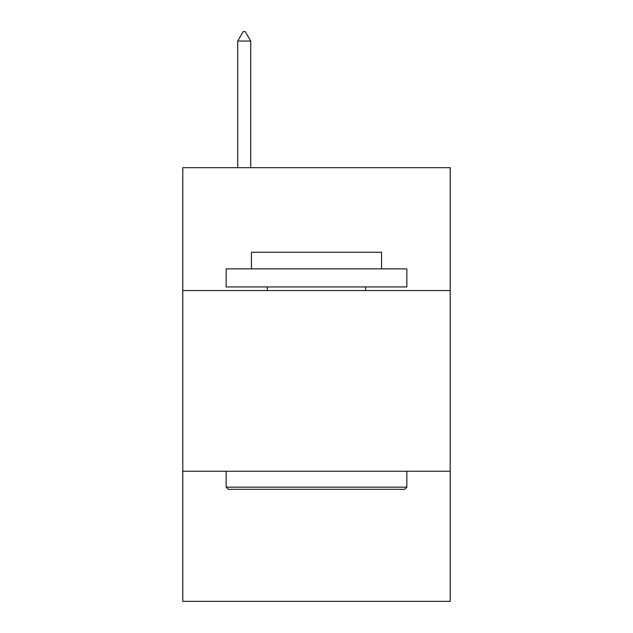 <?xml version="1.0" encoding="UTF-8"?>
<svg xmlns="http://www.w3.org/2000/svg" width="633" height="633" viewBox="0 0 633 633"><rect width="100%" height="100%" fill="white"/><g stroke="black" fill="none" stroke-linecap="round" stroke-linejoin="round"><path stroke-width="0.95" d="M450.213 290.555L450.213 167.682L182.787 167.682L182.787 290.555L450.213 290.555L450.213 601.35L182.787 601.35L182.787 290.555M450.213 471.245L182.787 471.245M228.323 489.317L226.155 487.149L406.845 487.149L404.677 489.317L228.323 489.317M406.845 268.867L406.845 286.939L226.155 286.939L226.155 268.867L406.845 268.867M251.451 268.867L251.451 252.243L381.549 252.243L381.549 268.867M406.845 471.245L406.845 487.149M226.155 471.245L226.155 487.149M365.652 286.939L365.652 290.555M267.348 286.939L267.348 290.555M250.723 41.05L245.303 31.65L243.135 31.65L237.715 41.05L250.723 41.05L250.723 167.682M237.715 41.05L237.715 167.682"/></g></svg>
